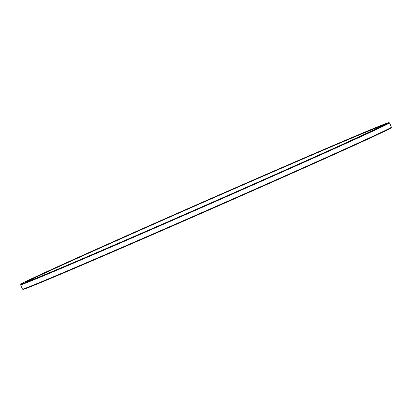 <?xml version="1.0" encoding="UTF-8"?>
<svg xmlns="http://www.w3.org/2000/svg" width="412" height="412" viewBox="0 0 412 412"><rect width="100%" height="100%" fill="white"/><g stroke="black" fill="none" stroke-linecap="round" stroke-linejoin="round"><path stroke-width="0.62" d="M389.51 122.879L391.4 127.184A201.442 2.045 156.3 0 1 391.4 127.205L391.158 127.828A200.974 2.039 156.3 0 1 385.503 130.846A200.974 2.039 156.3 0 1 185.647 220.224A200.974 2.039 156.3 0 1 23.129 289.378L22.511 289.136A201.442 2.045 156.3 0 1 22.49 289.121L20.6 284.816A201.442 2.045 -23.7 0 0 182.588 215.919A201.442 2.045 -23.7 0 0 383.84 125.923A201.442 2.045 -23.7 0 0 389.51 122.879A201.442 2.045 -23.7 0 0 389.489 122.864L388.871 122.621A200.974 2.039 -23.7 0 0 226.353 191.776A200.974 2.039 -23.7 0 0 26.497 281.154A200.974 2.039 -23.7 0 0 20.842 284.172A200.974 2.039 -23.7 0 0 205.686 205.279A200.974 2.039 -23.7 0 0 388.871 122.621M391.4 127.205A201.442 2.045 156.3 0 1 385.73 130.233A201.442 2.045 156.3 0 1 185.41 219.823A201.442 2.045 156.3 0 1 22.511 289.136M20.842 284.172L20.6 284.795A201.442 2.045 -23.7 0 0 20.6 284.816M30.807 279.279A196.117 1.988 -23.7 0 0 253.622 184.107A196.117 1.988 -23.7 0 0 330.167 146.863A196.117 1.988 -23.7 0 0 30.807 279.279M383.634 125.155A195.762 1.983 -23.7 0 0 219.766 195.103A195.762 1.983 -23.7 0 0 31.266 279.465A195.762 1.983 -23.7 0 0 26.255 282.035M25.755 282.426L25.498 282.235C24.916 282.761 33.47 279.351 51.16 272.002C83.842 258.329 148.021 230.576 212.18 202.374C262.732 180.168 311.884 158.296 343.757 143.829L378.983 127.524L384.293 124.733L384.262 125.052"/></g></svg>
